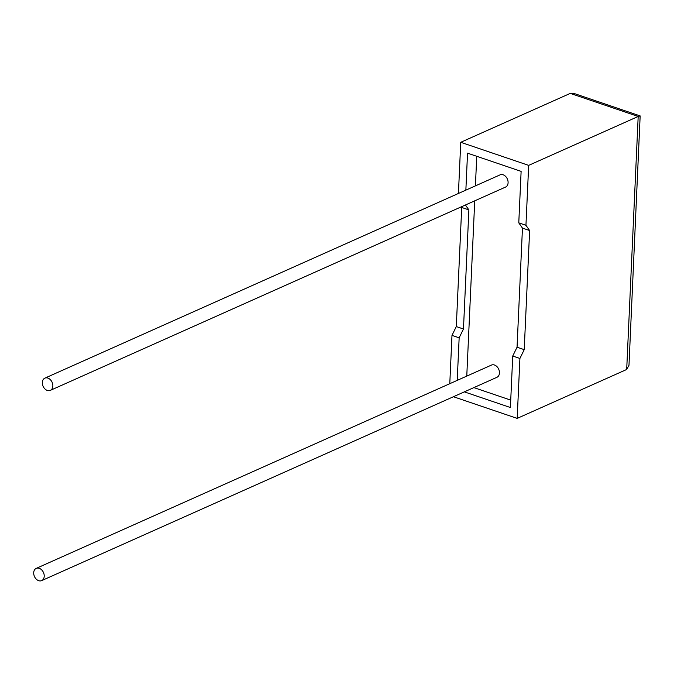 <?xml version="1.0" encoding="UTF-8"?>
<svg xmlns="http://www.w3.org/2000/svg" width="674" height="674" viewBox="0 0 674 674"><rect width="100%" height="100%" fill="white"/><g stroke="black" fill="none" stroke-linecap="round" stroke-linejoin="round"><path stroke-width="1.01" d="M42.336 382.478A6.698 4.929 65.9 0 1 44.863 378.148A6.698 4.929 65.9 0 1 50.297 379.631A6.698 4.929 65.9 0 1 52.85 386.042A6.698 4.929 65.9 0 1 50.323 390.372A6.698 4.929 65.9 0 1 44.888 388.89A6.698 4.929 65.9 0 1 42.336 382.478M50.323 390.372L505.567 187.069A6.698 4.929 -114.1 0 0 508.095 182.747A6.698 4.929 -114.1 0 0 505.542 176.327A6.698 4.929 -114.1 0 0 500.108 174.844L44.863 378.148M44.214 576.278A6.698 4.929 -114.1 0 0 41.662 569.867A6.698 4.929 -114.1 0 0 36.227 568.384A6.698 4.929 -114.1 0 0 33.7 572.715A6.698 4.929 -114.1 0 0 36.253 579.126A6.698 4.929 -114.1 0 0 41.687 580.609A6.698 4.929 -114.1 0 0 44.214 576.278M41.687 580.609L496.923 377.305A6.698 4.929 -114.1 0 0 499.451 372.983A6.698 4.929 -114.1 0 0 496.898 366.563A6.698 4.929 -114.1 0 0 491.464 365.081L36.227 568.384M458.43 193.455L460.746 142.298L570.263 93.391L574.054 93.459L640.157 115.92L628.985 365.266L626.694 369.478L517.185 418.386L519.907 358.458L524.22 349.654L529.629 230.542L525.947 225.293L518.778 222.858L521.12 171.373L467.537 153.167L465.86 190.135M525.947 225.293L528.669 165.374L638.185 116.467L570.263 93.391M460.746 142.298L528.669 165.374M449.785 383.691L451.984 335.382L456.298 326.578L461.707 207.466L461.277 206.851M457.216 380.372L459.154 337.826L463.468 329.013L468.877 209.9L465.431 204.997M476.754 156.292L475.406 185.872M474.732 200.844L466.77 376.109M464.327 391.864L510.395 407.517L512.737 356.024L517.051 347.211L522.46 228.098L518.778 222.858M473.881 387.601L510.732 400.12M519.907 358.458L512.737 356.024M459.154 337.826L451.984 335.382M453.434 396.733L517.185 418.386M524.22 349.654L517.051 347.211M529.629 230.542L522.46 228.098M463.468 329.013L456.298 326.578M468.877 209.9L461.707 207.466M640.157 115.92L638.185 116.467L626.694 369.478"/></g></svg>
